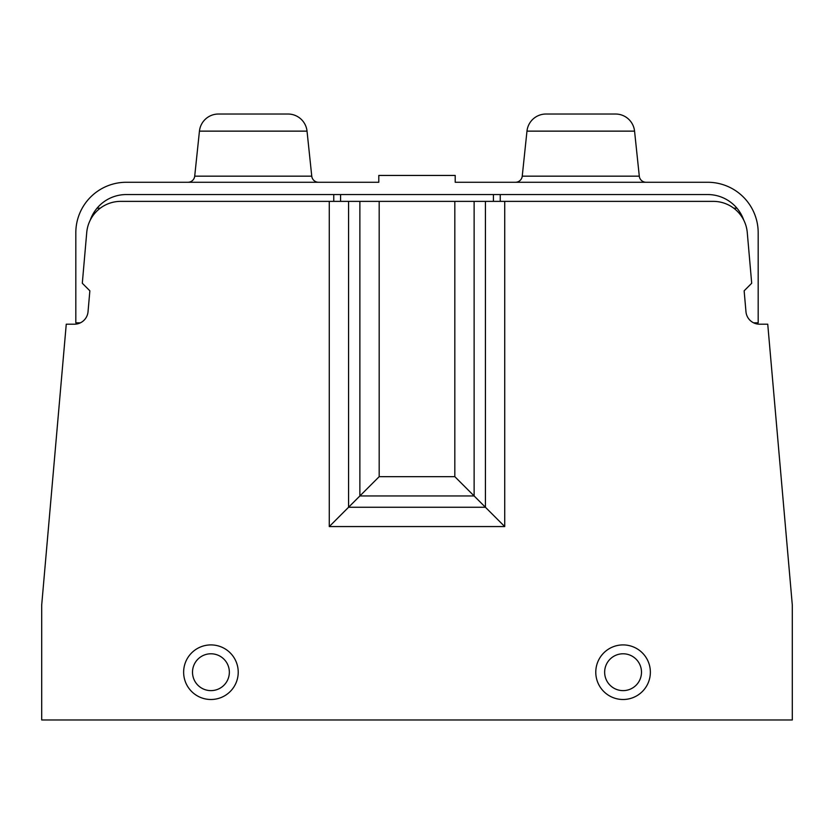 <?xml version="1.0" encoding="UTF-8"?>
<svg xmlns="http://www.w3.org/2000/svg" width="834" height="834" viewBox="0 0 834 834"><rect width="100%" height="100%" fill="white"/><g stroke="black" fill="none" stroke-linecap="round" stroke-linejoin="round"><path stroke-width="1.25" d="M79.074 323.383A13.646 13.646 0 0 1 74.434 324.197L66.261 324.197L41.7 604.984L41.7 719.971L792.3 719.971L792.3 604.984L767.739 324.197L759.566 324.197A13.646 13.646 0 0 1 754.926 323.383M80.387 322.831L75.821 322.831L75.821 232.759A50.499 50.499 0 0 1 126.309 182.271L378.792 182.271L378.792 175.442L455.208 175.442L455.208 182.271L707.691 182.271A50.499 50.499 0 0 1 758.179 232.759L758.179 322.831L753.613 322.831M761.578 324.197A6.828 6.828 0 0 0 761.484 324.197L759.566 324.197A13.646 13.646 0 0 1 745.971 311.739L744.136 290.816L751.695 283.258L747.264 232.519A34.121 34.121 0 0 0 713.268 201.369L454.822 201.369L454.822 476.662L474.129 495.959L359.871 495.959L359.871 201.369L120.732 201.369A34.121 34.121 0 0 0 86.736 232.519L82.305 283.258L89.864 290.816L88.029 311.739A13.646 13.646 0 0 1 74.434 324.197L72.516 324.197A6.828 6.828 0 0 0 72.422 324.197M743.782 220.218A38.208 38.208 0 0 0 707.691 194.551L126.309 194.551A38.208 38.208 0 0 0 90.218 220.218M595.778 672.204A27.293 27.293 0 0 0 623.071 699.497A27.293 27.293 0 0 0 650.364 672.204A27.293 27.293 0 0 0 623.071 644.911A27.293 27.293 0 0 0 595.778 672.204M183.636 672.204A27.293 27.293 0 0 0 210.929 699.497A27.293 27.293 0 0 0 238.222 672.204A27.293 27.293 0 0 0 210.929 644.911A27.293 27.293 0 0 0 183.636 672.204M485.43 201.369L485.43 507.26L348.57 507.26L329.274 526.567L329.274 201.369M474.129 201.369L474.129 495.959L504.726 526.567L329.274 526.567M348.57 201.369L348.57 507.26L379.178 476.662L379.178 201.369L454.822 201.369M379.178 201.369L359.871 201.369M100.257 208.198L97.046 208.198M736.954 208.198L733.743 208.198M340.574 194.551L340.574 201.369M493.426 194.551L493.426 201.369M192.508 672.204A18.421 18.421 0 0 0 210.929 690.625A18.421 18.421 0 0 0 229.35 672.204A18.421 18.421 0 0 0 210.929 653.783A18.421 18.421 0 0 0 192.508 672.204M604.65 672.204A18.421 18.421 0 0 0 623.071 690.625A18.421 18.421 0 0 0 641.492 672.204A18.421 18.421 0 0 0 623.071 653.783A18.421 18.421 0 0 0 604.65 672.204M646.079 182.271A6.828 6.828 0 0 1 639.292 176.162L634.559 131.136A19.109 19.109 0 0 0 615.555 114.029L545.978 114.029A19.109 19.109 0 0 0 526.973 131.136L522.24 176.162A6.828 6.828 0 0 1 515.454 182.271M307.027 131.136L199.441 131.136A19.109 19.109 0 0 1 218.445 114.029L288.022 114.029A19.109 19.109 0 0 1 307.027 131.136L311.76 176.162A6.828 6.828 0 0 0 318.546 182.271M187.921 182.271A6.828 6.828 0 0 0 194.708 176.162L199.441 131.136M504.726 201.369L504.726 526.567M333.756 194.551L333.756 201.369M500.244 194.551L500.244 201.369M454.822 476.662L379.178 476.662M522.24 176.162L639.292 176.162M526.973 131.136L634.559 131.136M311.76 176.162L194.708 176.162"/></g></svg>
